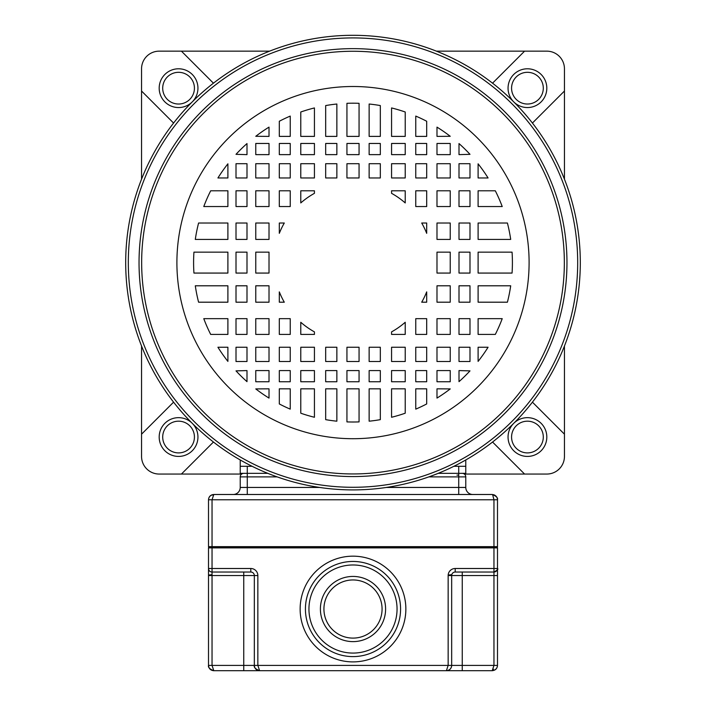 <?xml version="1.0" encoding="UTF-8"?>
<svg xmlns="http://www.w3.org/2000/svg" width="706" height="706" viewBox="0 0 706 706"><rect width="100%" height="100%" fill="white"/><g stroke="black" fill="none" stroke-linecap="round" stroke-linejoin="round"><path stroke-width="1.06" d="M141.553 179.192L141.553 68.782A17.624 17.624 0 0 1 159.177 51.159L269.586 51.159M241.637 474.053L159.177 474.053A17.624 17.624 0 0 1 141.553 456.429L141.553 346.019M436.414 51.159L546.823 51.159A17.624 17.624 0 0 1 564.447 68.782L564.447 179.192M564.447 346.019L564.447 456.429A17.624 17.624 0 0 1 546.823 474.053L464.363 474.053M213.45 442.027L181.424 474.053M141.553 434.181L173.579 402.155M173.579 123.056L141.553 91.03M181.424 51.159L213.45 83.184M492.55 83.184L524.576 51.159M564.447 91.03L532.421 123.056M532.421 402.155L564.447 434.181M524.576 474.053L492.55 442.027M543.232 435.611A15.859 15.859 0 0 0 526.72 421.2A15.859 15.859 0 0 0 511.638 438.479A15.859 15.859 0 0 0 528.15 452.881A15.859 15.859 0 0 0 543.232 435.611M511.638 89.609A15.859 15.859 0 0 0 528.15 104.011A15.859 15.859 0 0 0 543.232 86.732A15.859 15.859 0 0 0 526.72 72.33A15.859 15.859 0 0 0 511.638 89.609A15.859 15.859 0 0 1 511.576 88.171M511.612 87.156A15.859 15.859 0 0 1 527.223 72.312A15.859 15.859 0 0 1 543.293 88.171A15.859 15.859 0 0 0 527.223 72.312A15.859 15.859 0 0 0 511.612 87.156M162.768 89.609A15.859 15.859 0 0 0 179.28 104.011A15.859 15.859 0 0 0 194.362 86.732A15.859 15.859 0 0 0 177.85 72.33A15.859 15.859 0 0 0 162.768 89.609M162.707 437.04A15.859 15.859 0 0 0 179.28 452.881A15.859 15.859 0 0 0 194.362 435.611A15.859 15.859 0 0 0 177.85 421.2A15.859 15.859 0 0 0 162.768 438.479A15.859 15.859 0 0 0 179.28 452.881A15.859 15.859 0 0 0 194.362 435.611A15.859 15.859 0 0 1 194.424 437.04M252.121 466.304L240.225 466.304L240.225 459.968M465.775 459.968L465.775 466.304L453.879 466.304M236.007 318.662L236.007 334.423L246.994 334.423L246.994 318.662L236.007 318.662M236.007 285.798L236.007 302.194L246.994 302.194L246.994 285.798L236.007 285.798M236.007 252.139L236.007 273.072L246.994 273.072L246.994 252.139L236.007 252.139M236.007 223.017L236.007 239.413L246.994 239.413L246.994 223.017L236.007 223.017M236.007 190.788L236.007 206.549L246.994 206.549L246.994 190.788L236.007 190.788M236.007 163.704L236.007 177.965L246.994 177.965L246.994 163.704L236.007 163.704M236.007 154.332L246.994 154.632L246.994 143.565A159.406 159.406 0 0 0 236.007 154.332M255.766 370.579L255.766 381.743L269.012 381.743L269.012 370.579L255.766 370.579M255.766 347.246L255.766 361.507L269.012 361.507L269.012 347.246L255.766 347.246M255.766 318.662L255.766 334.423L269.012 334.423L269.012 318.662L255.766 318.662M255.766 285.798L255.766 302.194L269.012 302.194L269.012 285.798L255.766 285.798M255.766 252.139L255.766 273.072L269.012 273.072L269.012 252.139L255.766 252.139M255.766 223.017L255.766 239.413L269.012 239.413L269.012 223.017L255.766 223.017M255.766 190.788L255.766 206.549L269.012 206.549L269.012 190.788L255.766 190.788M255.766 163.704L255.766 177.965L269.012 177.965L269.012 163.704L255.766 163.704M255.766 143.468L255.766 154.632L269.012 154.632L269.012 143.468L255.766 143.468M255.766 136.293L269.012 136.39L269.012 127.124A159.406 159.406 0 0 0 255.766 136.293M279.311 370.579L279.311 381.743L290.237 381.743L290.237 370.579L279.311 370.579M279.311 347.246L279.311 361.507L290.237 361.507L290.237 347.246L279.311 347.246M279.311 318.662L279.311 334.423L290.237 334.423L290.237 318.662L279.311 318.662M279.311 190.788L279.311 206.549L290.237 206.549L290.237 190.788L279.311 190.788M279.311 163.704L279.311 177.965L290.237 177.965L290.237 163.704L279.311 163.704M279.311 143.468L279.311 154.632L290.237 154.632L290.237 143.468L279.311 143.468M279.311 121.255L279.311 136.39L290.237 136.39L290.237 116.084A159.406 159.406 0 0 0 279.311 121.255M300.782 370.579L300.782 381.743L314.435 381.743L314.435 370.579L300.782 370.579M300.782 347.246L300.782 361.507L314.435 361.507L314.435 347.246L300.782 347.246M300.782 163.704L300.782 177.965L314.435 177.965L314.435 163.704L300.782 163.704M300.782 143.468L300.782 154.632L314.435 154.632L314.435 143.468L300.782 143.468M300.782 111.998L300.782 136.39L314.435 136.39L314.435 107.939A159.406 159.406 0 0 0 300.782 111.998M325.678 370.579L325.678 381.743L336.859 381.743L336.859 370.579L325.678 370.579M325.678 347.246L325.678 361.507L336.859 361.507L336.859 347.246L325.678 347.246M325.678 163.704L325.678 177.965L336.859 177.965L336.859 163.704L325.678 163.704M325.678 143.468L325.678 154.632L336.859 154.632L336.859 143.468L325.678 143.468M325.678 105.565L325.678 136.39L336.859 136.39L336.859 104.02A159.406 159.406 0 0 0 325.678 105.565M346.937 370.579L346.937 381.743L359.063 381.743L359.063 370.579L346.937 370.579M346.937 347.246L346.937 361.507L359.063 361.507L359.063 347.246L346.937 347.246M346.937 163.704L346.937 177.965L359.063 177.965L359.063 163.704L346.937 163.704M346.937 143.468L346.937 154.632L359.063 154.632L359.063 143.468L346.937 143.468M346.937 103.314L346.937 136.39L359.063 136.39L359.063 103.314A159.406 159.406 0 0 0 346.937 103.314M369.141 370.579L369.141 381.743L380.322 381.743L380.322 370.579L369.141 370.579M369.141 347.246L369.141 361.507L380.322 361.507L380.322 347.246L369.141 347.246M369.141 163.704L369.141 177.965L380.322 177.965L380.322 163.704L369.141 163.704M369.141 143.468L369.141 154.632L380.322 154.632L380.322 143.468L369.141 143.468M369.141 104.02L369.141 136.39L380.322 136.39L380.322 105.565A159.406 159.406 0 0 0 369.141 104.02M391.565 370.579L391.565 381.743L405.218 381.743L405.218 370.579L391.565 370.579M391.565 347.246L391.565 361.507L405.218 361.507L405.218 347.246L391.565 347.246M391.565 163.704L391.565 177.965L405.218 177.965L405.218 163.704L391.565 163.704M391.565 143.468L391.565 154.632L405.218 154.632L405.218 143.468L391.565 143.468M391.565 107.939L391.565 136.39L405.218 136.39L405.218 111.998A159.406 159.406 0 0 0 391.565 107.939M415.763 370.579L415.763 381.743L426.689 381.743L426.689 370.579L415.763 370.579M415.763 347.246L415.763 361.507L426.689 361.507L426.689 347.246L415.763 347.246M415.763 318.662L415.763 334.423L426.689 334.423L426.689 318.662L415.763 318.662M415.763 190.788L415.763 206.549L426.689 206.549L426.689 190.788L415.763 190.788M415.763 163.704L415.763 177.965L426.689 177.965L426.689 163.704L415.763 163.704M415.763 143.468L415.763 154.632L426.689 154.632L426.689 143.468L415.763 143.468M415.763 116.084L415.763 136.39L426.689 136.39L426.689 121.255A159.406 159.406 0 0 0 415.763 116.084M436.988 127.124L436.988 136.39L450.234 136.293A159.406 159.406 0 0 0 436.988 127.124M450.234 154.632L450.234 143.468L436.988 143.468L436.988 154.632L450.234 154.632M450.234 177.965L450.234 163.704L436.988 163.704L436.988 177.965L450.234 177.965M450.234 206.549L450.234 190.788L436.988 190.788L436.988 206.549L450.234 206.549M450.234 239.413L450.234 223.017L436.988 223.017L436.988 239.413L450.234 239.413M450.234 273.072L450.234 252.139L436.988 252.139L436.988 273.072L450.234 273.072M450.234 302.194L450.234 285.798L436.988 285.798L436.988 302.194L450.234 302.194M450.234 334.423L450.234 318.662L436.988 318.662L436.988 334.423L450.234 334.423M450.234 361.507L450.234 347.246L436.988 347.246L436.988 361.507L450.234 361.507M450.234 381.743L450.234 370.579L436.988 370.579L436.988 381.743L450.234 381.743M459.006 347.246L459.006 361.507L469.993 361.507L469.993 347.246L459.006 347.246M459.006 318.662L459.006 334.423L469.993 334.423L469.993 318.662L459.006 318.662M459.006 285.798L459.006 302.194L469.993 302.194L469.993 285.798L459.006 285.798M459.006 252.139L459.006 273.072L469.993 273.072L469.993 252.139L459.006 252.139M459.006 223.017L459.006 239.413L469.993 239.413L469.993 223.017L459.006 223.017M459.006 190.788L459.006 206.549L469.993 206.549L469.993 190.788L459.006 190.788M459.006 163.704L459.006 177.965L469.993 177.965L469.993 163.704L459.006 163.704M459.006 143.565L459.006 154.632L469.993 154.332A159.406 159.406 0 0 0 459.006 143.565M227.897 361.393L227.897 347.246L217.925 347.246A159.406 159.406 0 0 0 227.897 361.393M203.778 318.662A159.406 159.406 0 0 0 210.688 334.423L227.897 334.423L227.897 318.662L203.778 318.662M195.297 285.798A159.406 159.406 0 0 0 198.589 302.194L227.897 302.194L227.897 285.798L195.297 285.798M193.938 252.139A159.406 159.406 0 0 0 193.938 273.072L227.897 273.072L227.897 252.139L193.938 252.139M198.589 223.017A159.406 159.406 0 0 0 195.297 239.413L227.897 239.413L227.897 223.017L198.589 223.017M210.688 190.788A159.406 159.406 0 0 0 203.778 206.549L227.897 206.549L227.897 190.788L210.688 190.788M478.103 163.818L478.103 177.965L488.075 177.965A159.406 159.406 0 0 0 478.103 163.818M502.222 206.549A159.406 159.406 0 0 0 495.312 190.788L478.103 190.788L478.103 206.549L502.222 206.549M510.703 239.413A159.406 159.406 0 0 0 507.411 223.017L478.103 223.017L478.103 239.413L510.703 239.413M512.062 273.072A159.406 159.406 0 0 0 512.062 252.139L478.103 252.139L478.103 273.072L512.062 273.072M507.411 302.194A159.406 159.406 0 0 0 510.703 285.798L478.103 285.798L478.103 302.194L507.411 302.194M495.312 334.423A159.406 159.406 0 0 0 502.222 318.662L478.103 318.662L478.103 334.423L495.312 334.423M236.007 347.246L236.007 361.507L246.994 361.507L246.994 347.246L236.007 347.246M478.103 361.393A159.406 159.406 0 0 0 488.075 347.246L478.103 347.246L478.103 361.393M227.897 163.818A159.406 159.406 0 0 0 217.925 177.965L227.897 177.965L227.897 163.818M469.993 370.879L459.006 370.579L459.006 381.655A159.406 159.406 0 0 0 469.993 370.879M450.234 388.918L436.988 388.821L436.988 398.087A159.406 159.406 0 0 0 450.234 388.918M426.689 403.956L426.689 388.821L415.763 388.821L415.763 409.136A159.406 159.406 0 0 0 426.689 403.956M405.218 413.213L405.218 388.821L391.565 388.821L391.565 417.272A159.406 159.406 0 0 0 405.218 413.213M380.322 419.646L380.322 388.821L369.141 388.821L369.141 421.191A159.406 159.406 0 0 0 380.322 419.646M359.063 421.897L359.063 388.821L346.937 388.821L346.937 421.897A159.406 159.406 0 0 0 359.063 421.897M336.859 421.191L336.859 388.821L325.678 388.821L325.678 419.646A159.406 159.406 0 0 0 336.859 421.191M314.435 417.272L314.435 388.821L300.782 388.821L300.782 413.213A159.406 159.406 0 0 0 314.435 417.272M290.237 409.136L290.237 388.821L279.311 388.821L279.311 403.956A159.406 159.406 0 0 0 290.237 409.136M269.012 398.087L269.012 388.821L255.766 388.918A159.406 159.406 0 0 0 269.012 398.087M246.994 381.655L246.994 370.579L236.007 370.879A159.406 159.406 0 0 0 246.994 381.655M426.689 223.017L421.703 223.017A79.293 79.293 0 0 1 426.689 233.333L426.689 223.017M426.689 302.194L426.689 291.878A79.293 79.293 0 0 1 421.703 302.194L426.689 302.194M391.565 190.788L391.565 193.329A79.293 79.293 0 0 1 405.218 202.931L405.218 190.788L391.565 190.788M405.218 334.423L405.218 322.28A79.293 79.293 0 0 1 391.565 331.891L391.565 334.423L405.218 334.423M300.782 190.788L300.782 202.931A79.293 79.293 0 0 1 314.435 193.329L314.435 190.788L300.782 190.788M314.435 334.423L314.435 331.891A79.293 79.293 0 0 1 300.782 322.28L300.782 334.423L314.435 334.423M279.311 223.017L279.311 233.333A79.293 79.293 0 0 1 284.297 223.017L279.311 223.017M279.311 302.194L284.297 302.194A79.293 79.293 0 0 1 279.311 291.878L279.311 302.194M564.341 264.07A211.341 211.341 0 0 1 352.268 473.947A211.341 211.341 0 0 1 141.659 262.606A211.341 211.341 0 0 1 141.659 261.141A211.341 211.341 0 0 1 353.732 51.264A211.341 211.341 0 0 1 564.341 262.606A211.341 211.341 0 0 1 564.341 264.07M125.694 261.573A227.306 227.306 0 0 1 353.512 35.3A227.306 227.306 0 0 1 580.306 262.606A227.306 227.306 0 0 1 580.306 263.638A227.306 227.306 0 0 1 352.488 489.911A227.306 227.306 0 0 1 125.694 262.606A227.306 227.306 0 0 1 125.694 261.573M208.508 575.549L209.002 575.558L208.508 575.072L208.508 665.414C208.844 668.644 210.6 670.409 213.794 670.7L213.238 670.674M208.508 568.498L208.508 575.072L212.038 574.666L212.038 575.549L212.038 572.028A3.521 3.521 0 0 1 208.508 568.498L212.038 568.498L212.038 572.028A3.521 3.521 0 0 1 208.508 568.498L208.508 547.882A0.529 0.529 0 0 1 209.038 547.353A0.529 0.529 0 0 0 208.508 547.882L212.038 547.882L212.038 568.498L250.798 568.498L250.798 572.028L212.038 572.028L250.798 572.028A3.521 3.521 0 0 1 254.328 575.549L254.328 665.414C254.654 668.644 256.419 670.409 259.614 670.7L259.049 670.674M211.244 670.047L210.697 669.694M208.861 667.302L208.508 665.414L254.328 665.414A5.286 5.286 0 0 0 254.787 667.576A5.286 5.286 0 0 1 254.328 665.414L254.328 575.549L212.038 575.549L212.038 665.414L213.794 670.7L259.614 670.7L243.755 670.7L243.755 572.028M242.167 572.028L220.669 572.028M212.903 495.224L213.794 494.491L212.038 499.777L212.038 547.353L209.214 547.353A0.706 0.706 0 0 1 208.508 546.647L208.508 499.777C208.764 496.609 210.529 494.853 213.794 494.491L492.206 494.491C495.559 494.994 497.315 496.75 497.492 499.777L497.492 546.647A0.706 0.706 0 0 1 496.786 547.353L493.962 547.353L496.786 547.353A0.706 0.706 0 0 0 497.492 546.647L493.962 546.647L493.962 499.777L492.585 494.509M254.336 665.811L254.328 575.549L257.849 575.567L257.849 665.414L259.614 670.7A5.286 5.286 0 0 1 256.931 669.968A5.286 5.286 0 0 0 259.614 670.7L446.386 670.7L448.151 665.414L446.386 670.7L492.206 670.7C495.453 670.338 497.218 668.573 497.492 665.414L497.315 666.755M446.386 670.7A5.286 5.286 0 0 0 451.434 666.985A5.286 5.286 0 0 1 446.386 670.7C449.643 670.338 451.408 668.573 451.672 665.414L493.962 665.414L492.206 670.7C495.48 670.17 497.245 668.432 497.483 665.484M455.202 568.498L455.202 572.028L493.962 572.028A3.521 3.521 0 0 0 497.492 568.498A3.521 3.521 0 0 1 493.962 572.028C497.412 570.166 498.586 569.001 497.492 568.515L497.492 575.567L497.492 568.524L493.962 568.498L493.962 547.882L497.492 547.882A0.529 0.529 0 0 0 496.962 547.353A0.529 0.529 0 0 1 497.492 547.882L497.492 575.549L462.245 575.549L462.245 572.028L493.962 572.028L493.962 568.498L455.202 568.498A7.051 7.051 0 0 0 448.169 575.072L451.787 574.666A3.521 3.521 0 0 0 451.672 575.549L451.672 665.414L448.151 665.414L448.151 575.549L451.672 575.549A3.521 3.521 0 0 1 455.202 572.028A3.521 3.521 0 0 0 451.672 575.549L462.245 575.549L462.245 670.7M493.962 547.353L493.962 547.882L212.038 547.882L212.038 547.353L493.962 547.353L493.962 546.647L208.508 546.647A0.706 0.706 0 0 0 209.214 547.353A0.706 0.706 0 0 1 208.508 546.647M446.395 670.7L447.719 670.532M492.673 670.515L493.423 669.217M497.492 575.072L497.492 665.414L462.245 665.414M353 579.953A29.078 29.078 0 0 0 323.93 609.543A29.078 29.078 0 0 0 354.024 638.083A29.078 29.078 0 0 0 382.07 608.519A29.078 29.078 0 0 0 351.976 579.97A29.078 29.078 0 0 0 323.93 609.543A29.078 29.078 0 0 0 353 638.1M352.276 656.598A47.576 47.576 0 0 1 305.424 608.669A47.576 47.576 0 0 1 353.724 561.455A47.576 47.576 0 0 1 400.576 609.393A47.576 47.576 0 0 1 352.276 656.598A47.576 47.576 0 0 0 400.576 609.393A47.576 47.576 0 0 0 353 561.455A47.576 47.576 0 0 0 305.424 608.669A47.576 47.576 0 0 0 353 656.606A47.576 47.576 0 0 0 400.576 609.393A47.576 47.576 0 0 0 353 561.455A47.576 47.576 0 0 0 305.424 608.669A47.576 47.576 0 0 0 352.276 656.598M208.632 498.648L208.508 499.777L497.492 499.777L497.271 498.277M494.897 495.233L493.644 494.694M212.374 494.685L211.068 495.25M209.876 496.23L209.1 497.359M247.276 494.491L247.276 487.449L240.225 487.449A7.051 7.051 0 0 1 233.183 494.491A7.051 7.051 0 0 0 240.225 487.449L240.225 476.877A3.521 3.521 -150.7 0 1 243.755 473.347A3.521 3.521 -150.7 0 0 240.225 476.877L247.276 476.877L247.276 487.449L319.606 487.449M438.179 473.347L465.775 473.347L465.775 466.304M240.225 466.304L240.225 473.347L267.821 473.347M428.877 476.877L465.775 476.877A3.521 3.521 154.8 0 0 462.245 473.347A3.521 3.521 154.8 0 1 465.775 476.877L465.775 487.449A7.051 7.051 0 0 0 472.817 494.491A7.051 7.051 0 0 1 465.775 487.449L458.723 487.449L458.723 466.304M159.185 437.04A19.38 19.38 0 0 0 179.439 456.403A19.38 19.38 0 0 0 197.865 435.284A19.38 19.38 0 0 0 177.683 417.678A19.38 19.38 0 0 0 159.185 437.04M159.185 88.171A19.38 19.38 0 0 0 179.439 107.533A19.38 19.38 0 0 0 197.865 86.414A19.38 19.38 0 0 0 177.683 68.809A19.38 19.38 0 0 0 159.185 88.171M508.055 88.171A19.38 19.38 0 0 0 528.317 107.533A19.38 19.38 0 0 0 546.735 86.414A19.38 19.38 0 0 0 526.561 68.809A19.38 19.38 0 0 0 508.055 88.171M546.815 437.04A19.38 19.38 0 0 0 526.561 417.678A19.38 19.38 0 0 0 508.135 438.797A19.38 19.38 0 0 0 528.317 456.403A19.38 19.38 0 0 0 546.815 437.04M529.094 263.832A176.103 176.103 0 0 0 529.103 262.606A176.103 176.103 0 0 0 353.609 86.503A176.103 176.103 0 0 0 176.906 261.388A176.103 176.103 0 0 0 176.897 262.606A176.103 176.103 0 0 0 352.391 438.708A176.103 176.103 0 0 0 529.094 263.832M139.038 262.606A213.962 213.962 0 0 1 352.497 48.643A213.962 213.962 0 0 1 566.962 261.591A213.962 213.962 0 0 1 566.962 262.606A213.962 213.962 0 0 1 353.503 476.568A213.962 213.962 0 0 1 139.038 263.62A213.962 213.962 0 0 1 139.038 262.606M128.315 262.606A224.684 224.684 0 0 0 352.488 487.29A224.684 224.684 0 0 0 577.684 263.62A224.684 224.684 0 0 0 577.684 262.606A224.684 224.684 0 0 0 353.512 37.921A224.684 224.684 0 0 0 128.315 261.591A224.684 224.684 0 0 0 128.315 262.606M212.038 575.549L209.002 575.549M212.038 572.028L212.038 574.666M209.038 547.353A0.529 0.529 0 0 0 208.508 547.882M254.328 665.414L448.151 665.414M448.169 575.072L448.151 575.549M257.849 575.567A7.051 7.051 45.4 0 0 250.798 568.498M353.062 661.893A52.862 52.862 0 0 0 405.862 609.375A52.862 52.862 0 0 0 352.938 556.169A52.862 52.862 0 0 0 300.138 608.678A52.862 52.862 0 0 0 353.062 661.893M493.962 665.414L493.962 572.028A3.521 3.521 144.5 0 0 497.439 569.08M455.202 572.028A3.521 3.521 0 0 0 451.787 574.666M353 576.431A32.6 32.6 0 0 0 320.4 609.031A32.6 32.6 0 0 0 353 641.622A32.6 32.6 0 0 0 385.6 609.031A32.6 32.6 0 0 0 353 576.431M353 653.076A44.054 44.054 0 0 1 308.946 609.031A44.054 44.054 0 0 1 353 564.976A44.054 44.054 0 0 1 397.054 609.031A44.054 44.054 0 0 1 353 653.076M209.364 575.549L211.738 575.549M247.276 466.304L247.276 476.877L277.123 476.877M458.723 494.491L458.723 487.449L386.394 487.449M456.958 475.112L458.723 475.112M208.517 665.484C207.943 667.338 209.7 669.076 213.794 670.7M254.328 665.493C253.754 667.338 255.519 669.076 259.605 670.7M447.913 670.479L449.06 669.976M451.213 667.576L451.549 666.552M451.619 666.199L451.672 665.493M497.483 499.707C498.065 497.871 496.309 496.133 492.206 494.491M213.794 494.491C210.494 495.047 208.738 496.786 208.517 499.707M292.999 546.726L292.363 547.353M426.918 546.726L426.283 547.353"/></g></svg>
